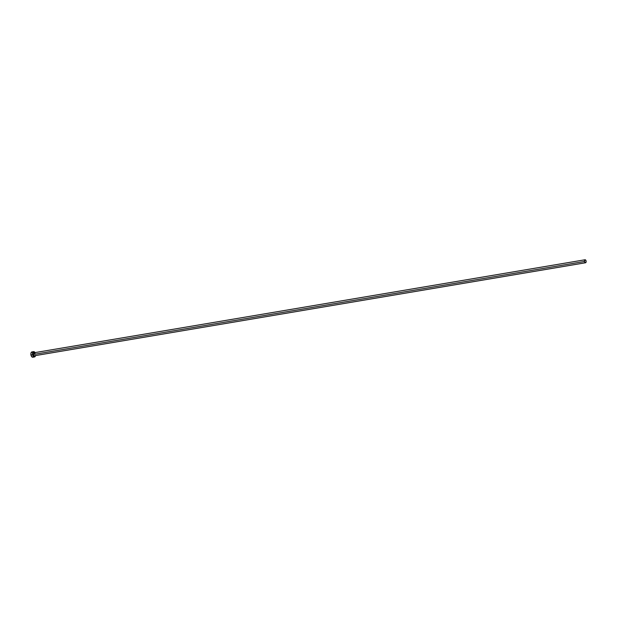 <?xml version="1.0" encoding="UTF-8"?>
<svg xmlns="http://www.w3.org/2000/svg" width="617" height="617" viewBox="0 0 617 617"><rect width="100%" height="100%" fill="white"/><g stroke="black" fill="none" stroke-linecap="round" stroke-linejoin="round"><path stroke-width="0.93" d="M34.961 354.05A1.512 0.841 80.4 0 0 33.889 352.785A1.512 0.841 80.4 0 0 33.333 354.497L33.156 354.528A1.643 0.91 -99.6 0 1 34.143 352.739M34.899 354.058L33.896 352.785A1.512 0.841 80.4 0 0 33.333 354.497A1.512 0.841 80.4 0 0 34.398 355.762L585.541 262.757A1.512 0.841 -99.6 0 1 584.476 261.485L33.333 354.497L584.476 261.485A1.512 0.841 -99.6 0 1 585.032 259.772A1.512 0.841 -99.6 0 1 586.096 261.045A1.512 0.841 -99.6 0 1 585.541 262.757M33.596 351.644L31.937 351.921A2.692 1.489 80.4 0 0 30.943 354.96A2.692 1.489 80.4 0 0 32.832 357.22L34.49 356.942A2.692 1.489 -99.6 0 1 32.593 354.682L30.943 354.96L32.593 354.682A2.692 1.489 -99.6 0 1 33.596 351.644A2.692 1.489 -99.6 0 1 35.007 352.6M35.508 355.577A2.692 1.489 -99.6 0 1 34.49 356.942M35.169 352.924L34.405 351.883L33.241 351.783L32.593 354.682L33.387 356.433L34.274 356.95L35.531 355.431M34.675 355.693L33.819 355.77L33.11 354.212L33.403 352.893L34.267 352.816M32.153 351.914L30.989 352.986L30.943 354.96L32.022 356.981L33.187 357.081M586.096 261.045L585.325 259.811L584.592 260.158L584.546 261.77L585.248 262.719L585.98 262.372L586.096 261.045M34.645 355.724A1.643 0.91 -99.6 0 1 33.156 354.528L33.333 354.497A1.512 0.841 80.4 0 0 34.413 355.762M33.896 352.785L585.032 259.772"/></g></svg>
